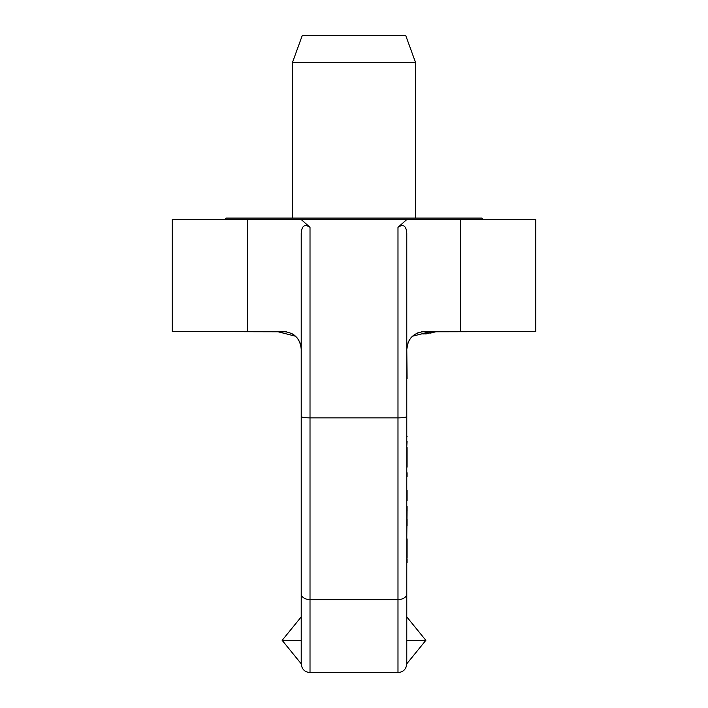 <?xml version="1.0" encoding="UTF-8"?>
<svg xmlns="http://www.w3.org/2000/svg" width="708" height="708" viewBox="0 0 708 708"><rect width="100%" height="100%" fill="white"/><g stroke="black" fill="none" stroke-linecap="round" stroke-linejoin="round"><path stroke-width="1.06" d="M406.781 413.906L406.781 349.159L407.073 378.691M406.781 441.19L406.781 414.799M406.781 436.544L406.781 435.765L407.073 436.544M407.073 467.112L407.073 447.553M406.781 488.662L406.781 467.678M407.073 476.758L407.073 472.802M407.073 500.68L407.073 490.449M407.073 562.701L407.073 559.019M406.781 598.906L406.781 562.515M406.781 446.421L407.073 441.19M407.073 558.116L407.073 538.903M406.781 539.381L407.073 506.309M407.073 525.832L407.073 519.088M407.073 510.477L407.073 506.556M406.781 616.889L406.781 577.604L406.781 616.889L425.844 640.342L406.781 640.342M406.781 416.41L406.781 233.472C406.277 225.772 403.348 223.719 397.984 227.33L397.984 417.87A8.797 1.46 0 0 0 406.781 416.41L406.781 663.803L425.844 640.342M286.457 331.795L172.194 331.565L172.194 219.551L406.781 219.551L397.984 227.33M406.781 219.551L535.806 219.551L535.806 331.565L421.49 331.804M301.219 640.342L282.156 640.342L301.219 663.803L301.219 233.472C301.723 225.772 304.652 223.719 310.016 227.33L301.219 219.551M301.219 616.889L301.219 349.159L301.219 616.889L282.156 640.342M408.304 341.999L406.781 349.159L407.321 344.849M407.923 342.938L409.596 339.628M410.888 337.866L412.437 336.238L430.729 331.565M419.056 332.388L417.083 333.149M414.277 334.751L410.339 338.548M283.749 331.565L283.66 331.565C294.289 332.627 300.157 338.495 301.219 349.159L300.679 344.849M300.077 342.938L298.404 339.628M297.112 337.866L294.882 335.645M294.156 335.07L291.731 333.548M297.679 338.583L298.776 340.221M300.059 342.876L301.104 347.141M424.375 331.565C413.711 332.627 407.843 338.495 406.781 349.159M483.024 219.259L481.847 218.082L226.153 218.082L224.976 219.259L483.024 219.551M436.65 331.565L430.668 333.07L430.668 331.556L430.685 333.07M430.668 332.99L430.075 333.087L430.092 331.733M430.075 332.964A304.599 29.178 90 0 1 429.933 332.937L429.933 331.769M431.845 331.565L431.845 332.795M423.296 333.716L421.083 334.026M425.596 333.583L424.03 333.946A288.43 76.446 90 0 1 423.296 333.911L423.296 333.468M424.03 333.282L424.03 333.946M429.933 332.884L426.074 333.911A288.74 76.526 90 0 1 425.596 333.937L425.596 332.875M426.074 332.751L426.074 333.911M415.578 62.587L405.684 35.4L302.316 35.4L292.422 62.587L415.578 62.587L415.578 218.082M301.219 593.932A8.797 5.673 180 0 0 310.016 599.605L310.016 672.6L397.984 672.6L397.984 599.605L310.016 599.605L310.016 417.87L397.984 417.87L397.984 599.605A8.797 5.673 0 0 0 406.781 593.932M301.219 416.41A8.797 1.46 180 0 0 310.016 417.87L310.016 227.33M247.446 219.551L247.446 331.565M460.554 219.551L460.554 331.565M397.984 672.6C403.33 672.078 406.259 669.149 406.781 663.803M310.016 672.6C304.67 672.078 301.741 669.149 301.219 663.803M430.075 333.087L430.075 331.574M295.563 336.238L277.271 331.565M292.422 62.587L292.422 218.082"/></g></svg>
